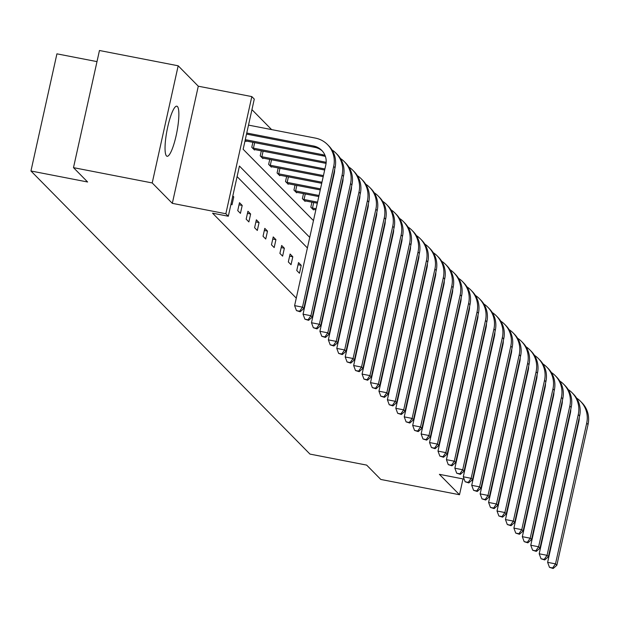 <?xml version="1.0" encoding="UTF-8"?>
<svg xmlns="http://www.w3.org/2000/svg" width="619" height="619" viewBox="0 0 619 619"><rect width="100%" height="100%" fill="white"/><g stroke="black" fill="none" stroke-linecap="round" stroke-linejoin="round"><path stroke-width="0.93" d="M166.48 155.918A25.511 4.998 -79 0 1 167.378 128.605A25.511 4.998 -79 0 1 176.817 106.182A25.511 4.998 -79 0 1 177.429 106.53A25.511 4.998 -79 0 1 176.523 133.851A25.511 4.998 -79 0 1 167.084 156.274A25.511 4.998 -79 0 1 166.48 155.918M464.165 479.145L439.389 474.332L459.499 494.736L380.786 479.446L366.649 465.101L309.964 454.091L30.95 170.991L87.627 181.994L73.491 167.648L99.458 50.503L178.179 65.792L152.212 182.945L172.322 203.349L225.85 213.748L251.817 96.595L254.277 99.094L243.151 149.28L313.462 220.612M73.491 167.648L152.212 182.945M459.499 494.736L463.004 478.92M172.322 203.349L198.289 86.203L178.179 65.792M198.289 86.203L251.817 96.595M271.609 129.595L251.941 109.64M96.997 61.621L56.925 53.838L30.95 170.991M298.528 262.595L296.772 270.511L299.48 273.25L301.229 265.334L298.528 262.595M281.66 245.48L279.904 253.395L282.612 256.134L284.361 248.219L281.66 245.48M264.793 228.365L263.036 236.28L265.744 239.019L267.501 231.104L264.793 228.365M247.925 211.249L246.169 219.165L248.877 221.912L250.633 213.996L247.925 211.249M232.814 195.913L233.765 196.881L232.009 204.796L231.057 203.829M484.515 427.644L484.135 427.257M476.081 419.086L475.702 418.699M467.647 410.529L467.268 410.142M459.213 401.971L458.834 401.584M450.779 393.413L450.4 393.026M442.345 384.856L441.966 384.469M433.911 376.298L433.532 375.911M425.477 367.74L425.098 367.353M417.044 359.182L416.664 358.796M408.61 350.625L408.231 350.238M349.573 290.729L349.193 290.342M341.139 282.171L340.76 281.784M332.705 273.613L332.326 273.227M324.271 265.056L323.892 264.669M315.837 256.498L315.458 256.111M307.403 247.94L237.092 176.601M309.74 237.394L239.437 166.054L228.31 216.24L212.565 213.184L296.277 298.126M354.935 357.635L355.314 358.022M363.368 366.193L363.748 366.58M371.802 374.75L372.181 375.137M380.236 383.308L380.615 383.695M388.67 391.866L389.049 392.253M397.104 400.423L397.483 400.81M405.538 408.981L405.917 409.368M413.972 417.539L414.351 417.926M422.406 426.096L422.785 426.483M430.839 434.654L431.219 435.041M439.273 443.212L439.652 443.599M447.707 451.769L448.086 452.156M456.141 460.327L456.52 460.714M464.575 468.885L464.954 469.272M473.009 477.442L473.388 477.829M239.491 202.692L237.735 210.607L240.443 213.354L242.199 205.438L239.491 202.692M256.359 219.807L254.602 227.722L257.311 230.461L259.067 222.546L256.359 219.807M273.227 236.922L271.47 244.838L274.178 247.577L275.927 239.661L273.227 236.922M290.094 254.038L288.338 261.953L291.046 264.692L292.795 256.777L290.094 254.038M228.31 216.24L225.85 213.748M471.5 480.568L472.723 480.808M482.186 482.642L482.627 482.727M492.09 484.569L492.538 484.654M492.592 484.398L492.213 484.012M482.611 480.708L483.06 480.793M495.285 425.655L494.906 425.268M486.851 417.098L486.472 416.711M478.417 408.54L478.038 408.153M469.983 399.982L469.604 399.595M461.55 391.425L461.17 391.038M453.116 382.867L452.737 382.48M394.079 322.971L393.699 322.584M385.645 314.413L385.266 314.026M377.211 305.856L376.832 305.469M368.777 297.298L368.398 296.911M360.343 288.74L359.964 288.353M351.909 280.183L351.53 279.796M343.475 271.625L343.096 271.238M335.041 263.067L334.662 262.68M326.608 254.51L326.228 254.123M318.174 245.952L317.795 245.565M321.516 228.782L321.895 229.169M329.95 237.34L330.329 237.727M338.384 245.898L338.763 246.285M346.818 254.455L347.197 254.842M355.252 263.013L355.631 263.4M363.686 271.571L364.065 271.958M372.12 280.128L372.499 280.515M380.553 288.686L380.933 289.073M388.987 297.244L389.366 297.631M397.421 305.801L397.8 306.188M405.855 314.359L406.234 314.746M414.289 322.917L414.668 323.304M422.723 331.474L423.102 331.861M431.157 340.032L431.536 340.419M439.591 348.59L439.97 348.977M448.024 357.148L448.404 357.534M313.632 209.408L313.516 209.926L310.815 207.187L311.93 202.15M305.198 200.85L305.082 201.368L302.382 198.629L303.496 193.592M296.764 192.292L296.648 192.811L293.948 190.072L295.062 185.035M288.33 183.735L288.214 184.253L285.514 181.514L286.628 176.477M279.896 175.177L279.78 175.695L277.08 172.956L278.194 167.919M271.462 166.619L271.346 167.145L268.646 164.399L269.76 159.362M263.029 158.062L262.913 158.588L260.212 155.841L261.326 150.804M254.595 149.504L254.479 150.03L251.778 147.283L252.892 142.246M246.161 140.946L246.045 141.472L245.101 140.505M493.738 430.522L494.186 430.607M232.651 196.664L233.765 196.881M239.019 204.819L242.199 205.438M247.453 213.377L250.633 213.996M255.887 221.935L259.067 222.546M264.321 230.492L267.501 231.104M272.755 239.05L275.927 239.661M281.188 247.608L284.361 248.219M289.622 256.165L292.795 256.777M298.056 264.723L301.229 265.334M246.757 133.023L313.578 146.007A16.357 15.893 135.4 0 1 321.718 150.355A16.357 15.893 135.4 0 1 325.811 164.894L294.613 305.631L302.482 307.156L333.687 166.426A24.536 23.839 -44.6 0 0 327.544 144.614A24.536 23.839 -44.6 0 0 315.334 138.091L248.513 125.108M246.524 134.091L314.932 147.376A16.357 15.893 135.4 0 1 322.375 151.059M299.619 311.225L296.47 310.614L300.153 311.775L299.619 311.225L302.482 307.156L303.836 308.533L335.034 167.795A24.536 23.839 -44.6 0 0 328.89 145.983L327.544 144.614M303.836 308.533L300.153 311.775M296.47 310.614L294.613 305.631M245.286 139.662L322.012 154.564A16.357 15.893 135.4 0 1 325.068 155.485M245.441 140.853L323.366 155.934A16.357 15.893 135.4 0 1 325.432 156.483M334.631 169.629A16.357 15.893 135.4 0 1 334.245 173.452L303.047 314.189L310.916 315.713L342.121 174.984A24.536 23.839 -44.6 0 0 335.978 153.172A24.536 23.839 -44.6 0 0 332.039 149.968M308.053 319.783L304.904 319.172L308.587 320.333L308.053 319.783L310.916 315.713L312.27 317.09L343.468 176.353A24.536 23.839 -44.6 0 0 337.324 154.541L335.978 153.172M312.27 317.09L308.587 320.333M304.904 319.172L303.047 314.189M254.672 142.594L253.442 148.165L326.174 162.286M253.442 148.165L252.382 147.902M253.875 149.411L326.074 163.377M343.065 178.187A16.357 15.893 135.4 0 1 342.678 182.009L311.481 322.747L319.35 324.271L350.555 183.541A24.536 23.839 -44.6 0 0 344.412 161.729A24.536 23.839 -44.6 0 0 340.473 158.526M316.487 328.341L313.338 327.73L317.021 328.89L316.487 328.341L319.35 324.271L320.704 325.648L351.902 184.911A24.536 23.839 -44.6 0 0 345.758 163.099L344.412 161.729M320.704 325.648L317.021 328.89M313.338 327.73L311.481 322.747M263.106 151.152L261.876 156.723L324.913 168.964M261.876 156.723L260.816 156.46M262.309 157.969L324.673 170.024M351.499 186.745A16.357 15.893 135.4 0 1 351.112 190.567L319.915 331.304L327.784 332.829L358.989 192.099A24.536 23.839 -44.6 0 0 352.845 170.287A24.536 23.839 -44.6 0 0 348.907 167.084M324.921 336.898L321.772 336.287L325.455 337.448L324.921 336.898L327.784 332.829L329.138 334.206L360.335 193.468A24.536 23.839 -44.6 0 0 354.192 171.656L352.845 170.287M329.138 334.206L325.455 337.448M321.772 336.287L319.915 331.304M271.54 159.71L270.31 165.273L323.443 175.595M332.898 177.436L333.347 177.521M270.31 165.273L269.25 165.018M270.743 166.526L323.203 176.663M332.666 178.496L333.107 178.582M359.933 195.302A16.357 15.893 135.4 0 1 359.546 199.125L328.349 339.862L336.218 341.386L367.423 200.649A24.536 23.839 -44.6 0 0 361.279 178.845A24.536 23.839 -44.6 0 0 357.341 175.641M333.347 345.456L330.206 344.845L333.889 346.006L333.347 345.456L336.218 341.386L337.572 342.756L368.769 202.026A24.536 23.839 -44.6 0 0 362.626 180.214L361.279 178.845M337.572 342.756L333.889 346.006M330.206 344.845L328.349 339.862M279.974 168.267L278.743 173.831L321.973 182.234M331.428 184.067L331.877 184.153M341.332 185.994L341.781 186.079M278.743 173.831L277.683 173.575M279.177 175.084L321.733 183.294M331.196 185.127L331.637 185.22M341.1 187.054L341.541 187.139M368.367 203.852A16.357 15.893 135.4 0 1 367.98 207.682L336.782 348.42L344.651 349.944L375.857 209.207A24.536 23.839 -44.6 0 0 369.713 187.402A24.536 23.839 -44.6 0 0 365.775 184.199M341.781 354.014L338.639 353.403L342.322 354.563L341.781 354.014L344.651 349.944L346.006 351.313L377.203 210.584A24.536 23.839 -44.6 0 0 371.06 188.772L369.713 187.402M346.006 351.313L342.322 354.563M338.639 353.403L336.782 348.42M288.408 176.817L287.177 182.388L320.495 188.865M329.958 190.698L330.407 190.791M339.862 192.625L340.311 192.71M349.766 194.552L350.215 194.637M287.177 182.388L286.117 182.133M287.611 183.642L320.263 189.925M329.726 191.766L330.167 191.851M339.63 193.685L340.071 193.778M349.534 195.612L349.975 195.697M376.801 212.41A16.357 15.893 135.4 0 1 376.414 216.24L345.216 356.977L353.085 358.502L384.291 217.764A24.536 23.839 -44.6 0 0 378.147 195.96A24.536 23.839 -44.6 0 0 374.209 192.757M350.215 362.572L347.073 361.96L350.756 363.121L350.215 362.572L353.085 358.502L354.439 359.871L385.637 219.141A24.536 23.839 -44.6 0 0 379.493 197.329L378.147 195.96M354.439 359.871L350.756 363.121M347.073 361.96L345.216 356.977M296.841 185.375L295.611 190.946L319.025 195.496M328.488 197.337L328.929 197.422M338.392 199.256L338.841 199.349M348.296 201.183L348.745 201.268M358.2 203.109L358.649 203.194M295.611 190.946L294.551 190.691M296.044 192.2L318.793 196.563M328.248 198.397L328.697 198.482M338.16 200.324L338.601 200.409M348.064 202.243L348.505 202.336M357.968 204.169L358.409 204.255M385.235 220.968A16.357 15.893 135.4 0 1 384.848 224.798L353.65 365.535L361.519 367.059L392.725 226.322A24.536 23.839 -44.6 0 0 386.581 204.518A24.536 23.839 -44.6 0 0 382.643 201.314M358.649 371.129L355.507 370.518L359.19 371.679L358.649 371.129L361.519 367.059L362.873 368.429L394.071 227.699A24.536 23.839 -44.6 0 0 387.927 205.887L386.581 204.518M362.873 368.429L359.19 371.679M355.507 370.518L353.65 365.535M305.275 193.933L304.045 199.504L317.555 202.134M327.018 203.968L327.459 204.053M336.922 205.895L337.363 205.98M346.826 207.814L347.274 207.899M356.73 209.74L357.178 209.826M366.634 211.667L367.082 211.752M304.045 199.504L302.985 199.248M304.478 200.757L317.323 203.194M326.778 205.028L327.227 205.121M336.682 206.955L337.131 207.04M346.594 208.882L347.035 208.967M356.498 210.8L356.939 210.893M366.402 212.727L366.843 212.812M393.669 229.525A16.357 15.893 135.4 0 1 393.282 233.355L362.084 374.085L369.953 375.617L401.158 234.88A24.536 23.839 -44.6 0 0 395.015 213.075A24.536 23.839 -44.6 0 0 391.076 209.872M367.082 379.687L363.941 379.076L367.624 380.236L367.082 379.687L369.953 375.617L371.307 376.986L402.505 236.257A24.536 23.839 -44.6 0 0 396.361 214.445L395.015 213.075M371.307 376.986L367.624 380.236M363.941 379.076L362.084 374.085M313.709 202.49L312.479 208.061L316.085 208.765M325.548 210.599L325.989 210.692M335.452 212.526L335.893 212.611M345.356 214.453L345.797 214.538M355.26 216.371L355.701 216.457M365.164 218.298L365.612 218.383M375.068 220.225L375.516 220.31M312.479 208.061L311.419 207.798M312.912 209.315L315.852 209.826M325.308 211.667L325.756 211.752M335.212 213.586L335.66 213.679M345.116 215.513L345.564 215.598M355.02 217.439L355.468 217.524M364.931 219.358L365.372 219.443M374.835 221.285L375.276 221.37M402.102 238.083A16.357 15.893 135.4 0 1 401.716 241.913L370.518 382.643L378.387 384.175L409.592 243.437A24.536 23.839 -44.6 0 0 403.449 221.633A24.536 23.839 -44.6 0 0 399.51 218.43M375.516 388.245L372.367 387.633L376.058 388.794L375.516 388.245L378.387 384.175L379.741 385.544L410.939 244.807A24.536 23.839 -44.6 0 0 404.795 223.002L403.449 221.633M379.741 385.544L376.058 388.794M372.367 387.633L370.518 382.643M324.077 217.238L324.518 217.323M333.981 219.157L334.422 219.242M343.885 221.084L344.326 221.169M353.789 223.01L354.23 223.095M363.693 224.929L364.134 225.014M373.597 226.856L374.046 226.941M383.501 228.782L383.95 228.868M323.838 218.298L324.286 218.383M333.742 220.225L334.19 220.31M343.646 222.144L344.094 222.236M353.55 224.07L353.998 224.155M363.454 225.997L363.902 226.082M373.365 227.916L373.806 228.001M383.269 229.842L383.71 229.928M410.536 246.641A16.357 15.893 135.4 0 1 410.149 250.471L378.952 391.2L386.821 392.732L418.026 251.995A24.536 23.839 -44.6 0 0 411.883 230.191A24.536 23.839 -44.6 0 0 407.944 226.987M383.95 396.802L380.801 396.191L384.492 397.352L383.95 396.802L386.821 392.732L388.175 394.102L419.373 253.364A24.536 23.839 -44.6 0 0 413.229 231.56L411.883 230.191M388.175 394.102L384.492 397.352M380.801 396.191L378.952 391.2M332.511 225.796L332.952 225.881M342.415 227.715L342.856 227.8M352.319 229.641L352.76 229.726M362.223 231.568L362.664 231.653M372.127 233.487L372.568 233.572M382.031 235.413L382.48 235.499M391.935 237.332L392.384 237.425M332.271 226.856L332.72 226.941M342.175 228.782L342.624 228.868M352.079 230.701L352.528 230.786M361.983 232.628L362.432 232.713M371.887 234.555L372.336 234.64M381.799 236.473L382.24 236.559M391.703 238.4L392.144 238.485M418.97 255.198A16.357 15.893 135.4 0 1 418.583 259.028L387.386 399.758L395.255 401.29L426.46 260.553A24.536 23.839 -44.6 0 0 420.316 238.748A24.536 23.839 -44.6 0 0 416.378 235.545M392.384 405.36L389.235 404.749L392.926 405.909L392.384 405.36L395.255 401.29L396.609 402.659L427.806 261.922A24.536 23.839 -44.6 0 0 421.663 240.118L420.316 238.748M396.609 402.659L392.926 405.909M389.235 404.749L387.386 399.758M340.945 234.353L341.386 234.439M350.849 236.272L351.29 236.357M360.753 238.199L361.194 238.284M370.657 240.118L371.098 240.211M380.561 242.044L381.002 242.13M390.465 243.971L390.914 244.056M400.369 245.89L400.818 245.983M340.705 235.413L341.154 235.499M350.609 237.34L351.058 237.425M360.513 239.259L360.962 239.344M370.417 241.186L370.866 241.271M380.321 243.112L380.77 243.197M390.233 245.031L390.674 245.116M400.137 246.958L400.578 247.043M427.404 263.756A16.357 15.893 135.4 0 1 427.017 267.578L395.82 408.316L403.689 409.848L434.894 269.11A24.536 23.839 -44.6 0 0 428.75 247.306A24.536 23.839 -44.6 0 0 424.812 244.103M400.818 413.918L397.669 413.306L401.36 414.467L400.818 413.918L403.689 409.848L405.043 411.217L436.24 270.48A24.536 23.839 -44.6 0 0 430.097 248.676L428.75 247.306M405.043 411.217L401.36 414.467M397.669 413.306L395.82 408.316M349.379 242.911L349.82 242.996M359.283 244.83L359.724 244.915M369.187 246.757L369.628 246.842M379.091 248.676L379.532 248.768M388.995 250.602L389.436 250.687M398.899 252.529L399.348 252.614M408.803 254.448L409.252 254.541M349.139 243.971L349.588 244.056M359.043 245.898L359.492 245.983M368.947 247.817L369.396 247.902M378.851 249.743L379.3 249.828M388.755 251.662L389.204 251.755M398.667 253.589L399.108 253.674M408.571 255.515L409.012 255.601M435.838 272.314A16.357 15.893 135.4 0 1 435.451 276.136L404.253 416.873L412.122 418.405L443.32 277.668A24.536 23.839 -44.6 0 0 437.184 255.864A24.536 23.839 -44.6 0 0 433.246 252.66M409.252 422.475L406.103 421.864L409.793 423.025L409.252 422.475L412.122 418.405L413.477 419.775L444.674 279.037A24.536 23.839 -44.6 0 0 438.531 257.233L437.184 255.864M413.477 419.775L409.793 423.025M406.103 421.864L404.253 416.873M357.813 251.461L358.254 251.554M367.717 253.388L368.158 253.473M377.621 255.314L378.062 255.399M387.525 257.233L387.966 257.326M397.429 259.16L397.87 259.245M407.333 261.086L407.782 261.172M417.237 263.005L417.686 263.09M357.573 252.529L358.022 252.614M367.477 254.455L367.926 254.541M377.381 256.374L377.83 256.459M387.285 258.301L387.734 258.386M397.189 260.22L397.638 260.313M407.093 262.147L407.542 262.232M417.005 264.073L417.446 264.158M444.272 280.871A16.357 15.893 135.4 0 1 443.885 284.694L412.687 425.431L420.556 426.963L451.754 286.226A24.536 23.839 -44.6 0 0 445.618 264.421A24.536 23.839 -44.6 0 0 441.68 261.218M417.686 431.033L414.537 430.422L418.227 431.582L417.686 431.033L420.556 426.963L421.91 428.333L453.108 287.595A24.536 23.839 -44.6 0 0 446.964 265.791L445.618 264.421M421.91 428.333L418.227 431.582M414.537 430.422L412.687 425.431M366.247 260.019L366.688 260.112M376.151 261.945L376.592 262.03M386.055 263.872L386.496 263.957M395.959 265.791L396.4 265.884M405.863 267.718L406.304 267.803M415.767 269.644L416.208 269.729M425.671 271.563L426.12 271.648M366.007 261.086L366.456 261.172M375.911 263.005L376.36 263.098M385.815 264.932L386.264 265.017M395.719 266.859L396.168 266.944M405.623 268.778L406.072 268.87M415.527 270.704L415.976 270.789M425.439 272.631L425.88 272.716M452.706 289.429A16.357 15.893 135.4 0 1 452.319 293.251L421.121 433.989L428.99 435.521L460.188 294.783A24.536 23.839 -44.6 0 0 454.052 272.979A24.536 23.839 -44.6 0 0 450.114 269.776M426.12 439.591L422.97 438.979L426.661 440.132L426.12 439.591L428.99 435.521L430.344 436.89L461.542 296.153A24.536 23.839 -44.6 0 0 455.398 274.349L454.052 272.979M430.344 436.89L426.661 440.132M422.97 438.979L421.121 433.989M374.681 268.576L375.122 268.669M384.585 270.503L385.026 270.588M394.489 272.43L394.93 272.515M404.393 274.349L404.834 274.434M414.297 276.275L414.738 276.36M424.201 278.202L424.642 278.287M434.105 280.121L434.553 280.206M374.441 269.644L374.89 269.729M384.345 271.563L384.794 271.656M394.249 273.49L394.698 273.575M404.153 275.416L404.602 275.501M414.057 277.335L414.506 277.428M423.961 279.262L424.41 279.347M433.873 281.188L434.314 281.274M461.14 297.987A16.357 15.893 135.4 0 1 460.753 301.809L429.555 442.546L437.424 444.078L468.622 303.341A24.536 23.839 -44.6 0 0 462.486 281.529A24.536 23.839 -44.6 0 0 458.547 278.333M434.553 448.148L431.404 447.529L435.095 448.69L434.553 448.148L437.424 444.078L438.778 445.448L469.976 304.71A24.536 23.839 -44.6 0 0 463.832 282.906L462.486 281.529M438.778 445.448L435.095 448.69M431.404 447.529L429.555 442.546M383.115 277.134L383.556 277.227M393.019 279.061L393.46 279.146M402.923 280.987L403.364 281.072M412.827 282.906L413.268 282.991M422.731 284.833L423.172 284.918M432.635 286.759L433.076 286.845M442.539 288.678L442.987 288.764M382.875 278.202L383.323 278.287M392.779 280.121L393.227 280.214M402.683 282.047L403.131 282.132M412.587 283.974L413.035 284.059M422.491 285.893L422.939 285.978M432.395 287.82L432.843 287.905M442.306 289.746L442.747 289.831M469.573 306.544A16.357 15.893 135.4 0 1 469.187 310.367L437.989 451.104L445.858 452.636L477.056 311.899A24.536 23.839 -44.6 0 0 470.92 290.087A24.536 23.839 -44.6 0 0 466.981 286.883M442.987 456.698L439.838 456.087L443.529 457.248L442.987 456.698L445.858 452.636L447.212 454.006L478.41 313.268A24.536 23.839 -44.6 0 0 472.266 291.464L470.92 290.087M447.212 454.006L443.529 457.248M439.838 456.087L437.989 451.104M391.548 285.692L391.989 285.777M401.452 287.618L401.893 287.703M411.356 289.545L411.797 289.63M421.26 291.464L421.701 291.549M431.164 293.391L431.605 293.476M441.068 295.309L441.509 295.402M450.972 297.236L451.421 297.321M391.309 286.759L391.757 286.845M401.213 288.678L401.661 288.764M411.117 290.605L411.565 290.69M421.021 292.532L421.469 292.617M430.925 294.451L431.373 294.536M440.829 296.377L441.277 296.462M450.74 298.304L451.181 298.389M478.007 315.102A16.357 15.893 135.4 0 1 477.62 318.924L446.423 459.662L454.292 461.194L485.489 320.456A24.536 23.839 -44.6 0 0 479.354 298.644A24.536 23.839 -44.6 0 0 475.415 295.441M451.421 465.256L448.272 464.645L451.963 465.805L451.421 465.256L454.292 461.194L455.646 462.563L486.844 321.826A24.536 23.839 -44.6 0 0 480.7 300.022L479.354 298.644M455.646 462.563L451.963 465.805M448.272 464.645L446.423 459.662M399.982 294.249L400.423 294.334M409.886 296.176L410.327 296.261M419.79 298.103L420.231 298.188M429.694 300.022L430.135 300.107M439.598 301.948L440.039 302.033M449.502 303.867L449.943 303.96M459.406 305.794L459.855 305.879M399.742 295.317L400.191 295.402M409.646 297.236L410.095 297.321M419.55 299.163L419.999 299.248M429.454 301.089L429.903 301.174M439.358 303.008L439.807 303.093M449.262 304.935L449.711 305.02M459.166 306.854L459.615 306.947M486.441 323.66A16.357 15.893 135.4 0 1 486.054 327.482L454.857 468.219L462.726 469.751L493.923 329.014A24.536 23.839 -44.6 0 0 487.787 307.202A24.536 23.839 -44.6 0 0 483.849 303.999M459.855 473.814L456.706 473.202L460.397 474.363L459.855 473.814L462.726 469.751L464.08 471.121L495.277 330.384A24.536 23.839 -44.6 0 0 489.134 308.579L487.787 307.202M464.08 471.121L460.397 474.363M456.706 473.202L454.857 468.219M408.416 302.807L408.857 302.892M418.32 304.734L418.761 304.819M428.224 306.653L428.665 306.745M438.128 308.579L438.569 308.664M448.032 310.506L448.473 310.591M457.936 312.425L458.377 312.518M467.84 314.351L468.281 314.437M408.176 303.875L408.625 303.96M418.08 305.794L418.529 305.879M427.984 307.72L428.433 307.805M437.888 309.647L438.337 309.732M447.792 311.566L448.241 311.651M457.696 313.493L458.145 313.578M467.6 315.411L468.049 315.504M494.875 332.217A16.357 15.893 135.4 0 1 494.488 336.04L463.291 476.777L471.16 478.309L502.357 337.572A24.536 23.839 -44.6 0 0 496.221 315.76A24.536 23.839 -44.6 0 0 492.283 312.556M468.289 482.371L465.14 481.76L468.831 482.921L468.289 482.371L471.16 478.309L472.514 479.679L503.711 338.941A24.536 23.839 -44.6 0 0 497.568 317.137L496.221 315.76M472.514 479.679L468.831 482.921M465.14 481.76L463.291 476.777M416.85 311.365L417.291 311.45M426.754 313.291L427.195 313.376M436.658 315.21L437.099 315.303M446.562 317.137L447.003 317.222M456.466 319.064L456.907 319.149M466.37 320.982L466.811 321.075M476.274 322.909L476.715 322.994M416.61 312.433L417.059 312.518M426.514 314.351L426.963 314.437M436.418 316.278L436.867 316.363M446.322 318.197L446.771 318.29M456.226 320.124L456.675 320.209M466.13 322.05L466.579 322.135M476.034 323.969L476.483 324.062M503.309 340.775A16.357 15.893 135.4 0 1 502.922 344.597L471.724 485.335L479.593 486.859L510.791 346.129A24.536 23.839 -44.6 0 0 504.655 324.317A24.536 23.839 -44.6 0 0 500.717 321.114M476.723 490.929L473.574 490.318L477.264 491.478L476.723 490.929L479.593 486.859L480.948 488.236L512.145 347.499A24.536 23.839 -44.6 0 0 506.002 325.687L504.655 324.317M480.948 488.236L477.264 491.478M473.574 490.318L471.724 485.335M425.284 319.922L425.725 320.008M435.188 321.849L435.629 321.934M445.092 323.768L445.533 323.861M454.996 325.695L455.437 325.78M464.9 327.621L465.341 327.706M474.804 329.54L475.245 329.625M484.708 331.467L485.149 331.552M425.044 320.982L425.493 321.075M434.948 322.909L435.397 322.994M444.852 324.836L445.301 324.921M454.756 326.755L455.205 326.847M464.66 328.681L465.109 328.766M474.564 330.608L475.013 330.693M484.468 332.527L484.917 332.62M511.743 349.333A16.357 15.893 135.4 0 1 511.356 353.155L480.158 493.892L488.027 495.417L519.225 354.687A24.536 23.839 -44.6 0 0 513.089 332.875A24.536 23.839 -44.6 0 0 509.151 329.672M485.157 499.487L482.008 498.875L485.698 500.036L485.157 499.487L488.027 495.417L489.381 496.794L520.579 356.057A24.536 23.839 -44.6 0 0 514.435 334.245L513.089 332.875M489.381 496.794L485.698 500.036M482.008 498.875L480.158 493.892M433.718 328.48L434.159 328.565M443.622 330.407L444.063 330.492M453.526 332.326L453.967 332.418M463.43 334.252L463.871 334.337M473.334 336.179L473.775 336.264M483.238 338.098L483.679 338.183M493.142 340.024L493.583 340.11M433.478 329.54L433.927 329.633M443.382 331.467L443.831 331.552M453.286 333.393L453.735 333.479M463.19 335.312L463.639 335.405M473.094 337.239L473.543 337.324M482.998 339.166L483.447 339.251M492.902 341.084L493.351 341.17M520.177 357.89A16.357 15.893 135.4 0 1 519.79 361.713L488.592 502.45L496.461 503.974L527.659 363.245A24.536 23.839 -44.6 0 0 521.523 341.433A24.536 23.839 -44.6 0 0 517.585 338.229M493.591 508.044L490.441 507.433L494.132 508.594L493.591 508.044L496.461 503.974L497.815 505.352L529.013 364.614A24.536 23.839 -44.6 0 0 522.869 342.802L521.523 341.433M497.815 505.352L494.132 508.594M490.441 507.433L488.592 502.45M442.152 337.038L442.593 337.123M452.056 338.964L452.497 339.05M461.96 340.883L462.401 340.968M471.864 342.81L472.305 342.895M481.768 344.737L482.209 344.822M491.672 346.655L492.113 346.741M501.576 348.582L502.017 348.667M441.912 338.098L442.361 338.191M451.816 340.024L452.265 340.11M461.72 341.951L462.169 342.036M471.624 343.87L472.073 343.955M481.528 345.797L481.977 345.882M491.432 347.723L491.881 347.808M501.336 349.642L501.785 349.727M528.611 366.448A16.357 15.893 135.4 0 1 528.224 370.27L497.026 511.008L504.895 512.532L536.093 371.802A24.536 23.839 -44.6 0 0 529.949 349.99A24.536 23.839 -44.6 0 0 526.018 346.787M502.024 516.602L498.875 515.991L502.566 517.151L502.024 516.602L504.895 512.532L506.249 513.909L537.447 373.172A24.536 23.839 -44.6 0 0 531.303 351.36L529.949 349.99M506.249 513.909L502.566 517.151M498.875 515.991L497.026 511.008M450.586 345.595L451.027 345.681M460.49 347.522L460.931 347.607M470.394 349.441L470.835 349.526M480.298 351.368L480.739 351.453M490.202 353.294L490.643 353.379M500.106 355.213L500.547 355.298M510.01 357.14L510.451 357.225M450.346 346.655L450.794 346.748M460.25 348.582L460.698 348.667M470.154 350.509L470.602 350.594M480.058 352.428L480.506 352.513M489.962 354.354L490.41 354.439M499.866 356.281L500.314 356.366M509.77 358.2L510.218 358.285M537.044 375.006A16.357 15.893 135.4 0 1 536.658 378.828L505.46 519.565L513.329 521.09L544.527 380.36A24.536 23.839 -44.6 0 0 538.383 358.548A24.536 23.839 -44.6 0 0 534.452 355.345M510.458 525.16L507.309 524.548L511 525.709L510.458 525.16L513.329 521.09L514.683 522.467L545.881 381.73A24.536 23.839 -44.6 0 0 539.737 359.918L538.383 358.548M514.683 522.467L511 525.709M507.309 524.548L505.46 519.565M459.019 354.153L459.46 354.238M468.923 356.08L469.364 356.165M478.827 357.999L479.268 358.084M488.731 359.925L489.172 360.01M498.635 361.844L499.076 361.937M508.539 363.771L508.98 363.856M518.443 365.697L518.884 365.783M458.78 355.213L459.228 355.298M468.684 357.14L469.132 357.225M478.588 359.066L479.036 359.152M488.492 360.985L488.94 361.07M498.396 362.912L498.844 362.997M508.3 364.839L508.748 364.924M518.204 366.758L518.652 366.843M545.478 383.556A16.357 15.893 135.4 0 1 545.091 387.386L513.894 528.123L521.763 529.647L552.96 388.91A24.536 23.839 -44.6 0 0 546.817 367.106A24.536 23.839 -44.6 0 0 542.886 363.902M518.892 533.717L515.743 533.106L519.434 534.267L518.892 533.717L521.763 529.647L523.117 531.017L554.315 390.287A24.536 23.839 -44.6 0 0 548.171 368.475L546.817 367.106M523.117 531.017L519.434 534.267M515.743 533.106L513.894 528.123M467.453 362.711L467.894 362.796M477.357 364.637L477.798 364.723M487.261 366.556L487.702 366.641M497.165 368.483L497.606 368.568M507.069 370.402L507.51 370.495M516.973 372.329L517.414 372.414M526.877 374.255L527.318 374.34M467.213 363.771L467.662 363.856M477.117 365.697L477.566 365.783M487.021 367.624L487.47 367.709M496.925 369.543L497.374 369.628M506.829 371.47L507.278 371.555M516.733 373.389L517.182 373.481M526.637 375.315L527.086 375.4M553.912 392.113A16.357 15.893 135.4 0 1 553.525 395.943L522.328 536.681L530.197 538.205L561.394 397.468A24.536 23.839 -44.6 0 0 555.251 375.663A24.536 23.839 -44.6 0 0 551.32 372.46M527.326 542.275L524.177 541.664L527.868 542.824L527.326 542.275L530.197 538.205L531.551 539.575L562.748 398.845A24.536 23.839 -44.6 0 0 556.605 377.033L555.251 375.663M531.551 539.575L527.868 542.824M524.177 541.664L522.328 536.681M475.887 371.268L476.328 371.354M485.791 373.187L486.232 373.28M495.695 375.114L496.136 375.199M505.599 377.041L506.04 377.126M515.503 378.96L515.944 379.052M525.407 380.886L525.848 380.971M535.311 382.813L535.752 382.898M475.647 372.329L476.096 372.414M485.551 374.255L486 374.34M495.455 376.174L495.904 376.267M505.359 378.101L505.808 378.186M515.263 380.027L515.712 380.112M525.167 381.946L525.616 382.039M535.071 383.873L535.52 383.958M562.346 400.671A16.357 15.893 135.4 0 1 561.959 404.501L530.762 545.238L538.631 546.763L569.828 406.025A24.536 23.839 -44.6 0 0 563.685 384.221A24.536 23.839 -44.6 0 0 559.754 381.018M535.76 550.833L532.611 550.221L536.302 551.382L535.76 550.833L538.631 546.763L539.985 548.132L571.182 407.403A24.536 23.839 -44.6 0 0 565.039 385.591L563.685 384.221M539.985 548.132L536.302 551.382M532.611 550.221L530.762 545.238M484.321 379.826L484.762 379.911M494.225 381.745L494.666 381.838M504.129 383.672L504.57 383.757M514.033 385.598L514.474 385.683M523.937 387.517L524.378 387.61M533.841 389.444L534.282 389.529M543.745 391.37L544.186 391.456M484.081 380.886L484.53 380.971M493.985 382.813L494.434 382.898M503.889 384.732L504.338 384.825M513.793 386.658L514.242 386.743M523.697 388.585L524.146 388.67M533.601 390.504L534.05 390.597M543.505 392.431L543.954 392.516M570.78 409.229A16.357 15.893 135.4 0 1 570.393 413.059L539.195 553.788L547.064 555.32L578.262 414.583A24.536 23.839 -44.6 0 0 572.118 392.779A24.536 23.839 -44.6 0 0 568.188 389.575M544.194 559.39L541.045 558.779L544.735 559.94L544.194 559.39L547.064 555.32L548.419 556.69L579.616 415.96A24.536 23.839 -44.6 0 0 573.473 394.148L572.118 392.779M548.419 556.69L544.735 559.94M541.045 558.779L539.195 553.788M492.755 388.384L493.196 388.469M502.659 390.303L503.1 390.396M512.563 392.229L513.004 392.314M522.467 394.156L522.908 394.241M532.371 396.075L532.812 396.16M542.275 398.002L542.716 398.087M552.179 399.928L552.62 400.013M492.515 389.444L492.964 389.529M502.419 391.37L502.868 391.456M512.323 393.289L512.772 393.382M522.227 395.216L522.676 395.301M532.131 397.143L532.58 397.228M542.035 399.062L542.484 399.147M551.939 400.988L552.388 401.073M579.214 417.786A16.357 15.893 135.4 0 1 578.827 421.616L547.629 562.346L555.498 563.878L586.696 423.141A24.536 23.839 -44.6 0 0 580.552 401.336A24.536 23.839 -44.6 0 0 576.622 398.133M552.628 567.948L549.479 567.337L553.169 568.497L552.628 567.948L555.498 563.878L556.852 565.248L588.05 424.518A24.536 23.839 -44.6 0 0 581.906 402.706L580.552 401.336M556.852 565.248L553.169 568.497M549.479 567.337L547.629 562.346M313.578 146.007L314.932 147.376M333.687 166.426L335.034 167.795M322.012 154.564L323.366 155.934M342.121 174.984L343.468 176.353M350.555 183.541L351.902 184.911M358.989 192.099L360.335 193.468M367.423 200.649L368.769 202.026M375.857 209.207L377.203 210.584M384.291 217.764L385.637 219.141M392.725 226.322L394.071 227.699M401.158 234.88L402.505 236.257M409.592 243.437L410.939 244.807M418.026 251.995L419.373 253.364M426.46 260.553L427.806 261.922M434.894 269.11L436.24 270.48M443.32 277.668L444.674 279.037M451.754 286.226L453.108 287.595M460.188 294.783L461.542 296.153M468.622 303.341L469.976 304.71M477.056 311.899L478.41 313.268M485.489 320.456L486.844 321.826M493.923 329.014L495.277 330.384M502.357 337.572L503.711 338.941M510.791 346.129L512.145 347.499M519.225 354.687L520.579 356.057M527.659 363.245L529.013 364.614M536.093 371.802L537.447 373.172M544.527 380.36L545.881 381.73M552.96 388.91L554.315 390.287M561.394 397.468L562.748 398.845M569.828 406.025L571.182 407.403M578.262 414.583L579.616 415.96M586.696 423.141L588.05 424.518"/></g></svg>
